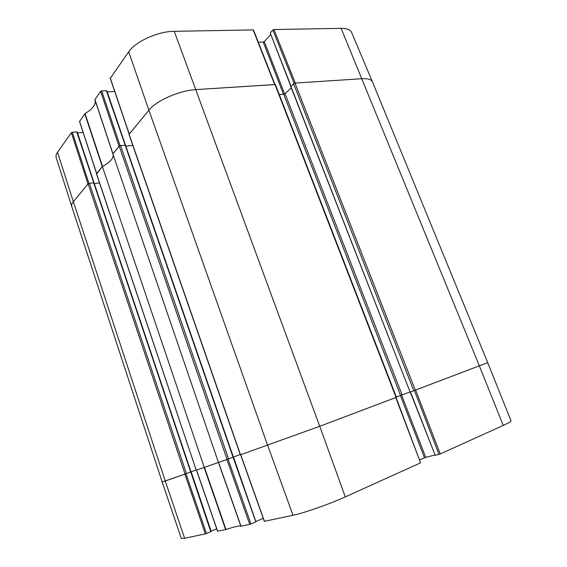 <?xml version="1.0" encoding="UTF-8"?>
<svg xmlns="http://www.w3.org/2000/svg" width="567" height="567" viewBox="0 0 567 567"><rect width="100%" height="100%" fill="white"/><g stroke="black" fill="none" stroke-linecap="round" stroke-linejoin="round"><path stroke-width="0.85" d="M275.413 84.554L196.019 89.586C179.562 90.415 156.336 100.635 148.894 110.189L128.993 134.457L240.351 454.847L319.738 426.292L396.439 397.29L275.413 84.554M279.304 94.611L283.72 94.278L285.081 93.697L291.282 87.793M290.991 86.588L293.6 83.696L413.782 390.727L487.726 362.653L415.625 390.046L440.233 453.94L503.234 425.434C508.599 422.982 511.186 421.43 511.002 420.764L487.726 362.653L372.434 81.861C371.35 79.437 367.891 78.388 362.065 78.7L294.989 83.094L293.6 83.696M184.608 538.281L165.259 480.986L162.197 481.978L181.277 538.416L184.608 538.281L205.339 533.88L184.885 474.154L165.259 480.986L73.356 201.717C71.853 203.56 71.322 205.169 71.761 206.53L162.197 481.978L186.415 473.601L89.373 183.283L88.126 183.814L73.356 201.717L87.991 183.984L71.35 132.735L57.529 152.239C56.147 154.21 55.694 155.982 56.176 157.541L71.74 206.487C71.336 205.134 71.867 203.539 73.356 201.717L57.529 152.239M89.373 183.283L94.037 182.794L191.001 471.872L186.415 473.601M94.306 183.595L99.508 182.914M233.285 457.144L228.579 458.923L120.573 145.563L119.219 146.144L112.847 153.863L218.444 462.474L204.262 467.414L102.372 166.563L96.617 173.963M102.372 166.563C109.899 162.36 113.499 158.434 113.166 154.791C113.506 158.399 109.963 162.29 102.549 166.464L85.036 113.57L79.621 121.487M120.573 145.563L125.449 145.315M125.831 146.158L132.806 145.421M413.782 390.727L410.083 392.031L290.878 86.297M410.069 391.988L396.312 396.971M240.231 454.493L233.37 457.08M217.65 531.194L225.957 529.479L204.46 467.336L228.579 458.923M96.518 173.658L196.239 470.206L204.262 467.414M196.139 469.915L191.001 471.872L94.037 182.794M95.178 100.557C95.78 104.782 92.4 109.119 85.036 113.57M120.069 145.669L101.706 90.94L100.642 91.407L94.88 99.664L112.861 153.855L94.88 99.664M101.706 90.94L106.348 90.649L125.165 145.081M106.794 91.025L106.348 90.649M107.227 91.911L114.69 91.443M253.406 30.377L253.151 29.909L174.246 31.313C157.987 31.327 135.577 41.476 128.716 51.803L110.352 78.26M258.297 42.185L263.216 42.05L283.493 94.292M284.641 93.994L264.286 41.575L263.216 42.05M264.286 41.575L270.665 34.672M291.02 86.163L270.211 32.893L290.843 86.333M270.211 32.893L272.855 30.023L294.124 83.349M273.946 29.541L295.322 83.073L362.065 78.7C367.848 78.388 371.3 79.423 372.413 81.811L351.604 32.432C350.335 29.682 346.834 28.322 341.1 28.35L273.946 29.541L272.855 30.023M88.927 183.382L72.328 132.309L71.35 132.735M72.328 132.309L76.715 131.905L93.753 182.716M77.169 132.203L76.715 131.905M77.509 132.933L83.108 132.423M96.61 173.63L102.287 166.663L84.788 113.783M94.193 183.247L77.211 132.047M129.177 134.202L148.894 110.189C156.336 100.635 179.562 90.415 196.019 89.586L274.988 84.547M125.661 145.676L106.844 90.819M112.883 153.926L119.056 146.343L100.642 91.407M414.406 390.5L438.986 454.38L440.233 453.94M438.986 454.38L435.215 455.336L410.437 391.903M410.21 391.988L435.215 455.336M434.832 455.032L425.739 457.342L401.528 395.008M400.345 395.447L424.527 457.775L425.739 457.342M424.527 457.775L419.793 459.901M420.572 462.835L396.042 397.446L319.738 426.292L240.614 454.755L264.314 521.335L293.004 515.268C303.912 513.064 329.774 503.999 345.282 496.905L420.572 462.835L395.752 397.559M263.237 518.302L255.837 521.548M233.108 457.222L255.788 521.803M255.519 522.03L250.975 524.021L228.069 459.114M249.763 524.447L226.878 459.539L218.458 462.466L240.918 526.304L250.975 524.021M225.957 529.479C234.809 526.623 239.777 525.503 240.855 526.119M216.707 528.791L211.108 531.201M190.753 471.971L210.761 531.626L211.073 531.407M210.761 531.626L206.438 533.49L185.962 473.764M205.339 533.88L206.438 533.49M225.631 529.571L204.148 467.456L196.451 470.128L217.565 531.265M233.37 457.094L125.491 145.18M274.967 84.412L396.078 397.439M345.282 496.905L319.738 426.292L174.246 31.313M415.313 390.167L294.989 83.094M503.234 425.434L479.377 365.942L341.1 28.35M285.081 93.697L402.053 394.816M283.72 94.278L400.564 395.362M119.219 146.144L227.098 459.468M125.123 145.088L233.058 457.236M88.126 183.814L185.069 474.09M93.675 182.723L190.675 471.999M240.514 454.798L129.07 134.209M293.004 515.268L267.659 445.35L148.894 110.189L128.716 51.803M112.939 153.756L94.93 99.473M96.659 173.481L79.529 121.203M129.241 134.003L110.225 77.885M253.151 29.909L274.626 84.433M217.671 531.265L196.551 470.1M241.046 526.304L218.564 462.431M264.456 521.328L240.741 454.72M290.779 86.51L410.083 392.031M96.454 173.842L196.239 470.206M79.486 121.366L96.588 173.566M110.175 78.104L129.148 134.117M274.931 84.412L253.52 30.058M218.458 462.474L240.918 526.304M233.526 457.045L255.923 521.796M191.178 471.794L211.179 531.399"/></g></svg>
